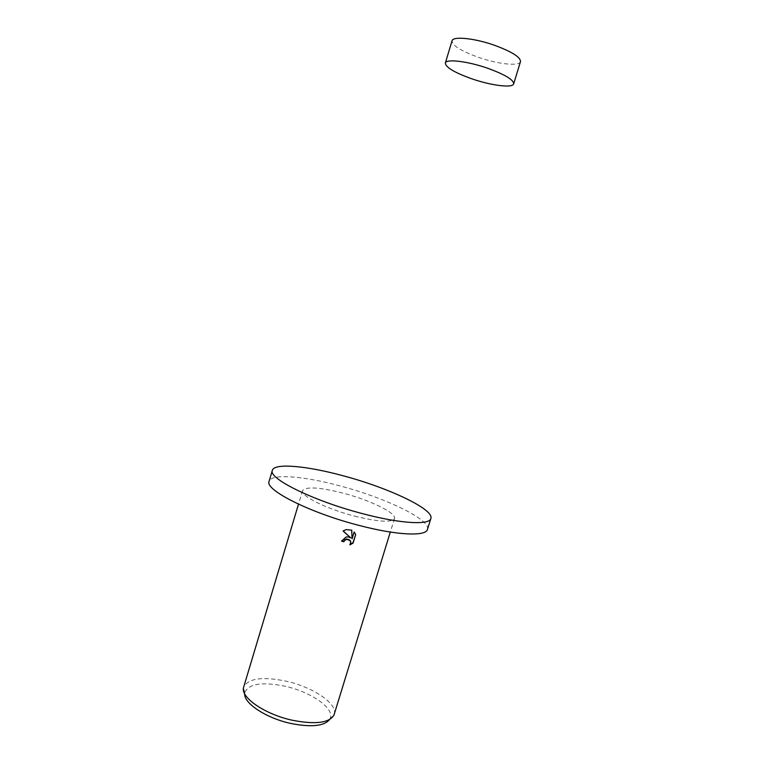 <?xml version="1.0" encoding="UTF-8"?>
<svg xmlns="http://www.w3.org/2000/svg" width="764" height="764" viewBox="0 0 764 764"><rect width="100%" height="100%" fill="white"/><g stroke="black" fill="none" stroke-linecap="round" stroke-linejoin="round"><path stroke-width="0.57" stroke-dasharray="3.82 2.86" d="M520.485 61.636C519.415 66.602 497.383 64.1 477.863 57.138C460.864 50.901 452.259 45.468 452.03 40.836M427.477 529.414C431.039 519.654 384.798 497.612 339.579 485.799C303.633 476.077 271.182 473.393 269.1 481.291M334.212 714.426C337.994 703.845 312.896 687.056 286.223 681.192C262.692 676.36 248.51 678.27 243.687 686.922M354.563 516.13C378.314 521.936 391.617 522.729 394.482 518.527C396.707 513.045 369.977 500.134 343.227 493.172C319.658 487.231 306.116 486.372 302.573 490.603C299.956 495.635 326.419 508.91 354.563 516.13M329.609 719.535L330.143 718.552C335.157 708.581 311.091 691.907 285.153 686.253C262.042 681.603 248.587 683.723 244.767 692.614L244.661 693.731M350.475 540.96L349.864 544.913M349.711 544.57L350.265 544.388M350.695 537.589L345.93 536.681L341.661 540.874M351.621 530.12L345.93 529.299L343.189 530.942M355.203 533.539L354.018 531.677L351.956 538.448M394.482 518.527L390.318 532.059M330.143 718.552L333.935 715.171M244.767 692.614L243.496 687.696M302.573 490.603L298.504 504.164"/><path stroke-width="1.15" d="M445.336 63.068L452.03 40.836C452.727 35.965 474.788 38.171 495.043 45.468C512.119 51.856 520.599 57.243 520.485 61.636L513.675 83.839C512.749 88.347 490.851 85.501 471.34 78.644C454.341 72.504 445.679 67.318 445.336 63.068C445.909 58.637 467.816 61.215 488.072 68.397C505.138 74.671 513.675 79.819 513.675 83.839M272.356 470.318L269.1 481.291C264.363 489.724 309.821 512.845 359.147 525.431C396.965 535.411 426.111 536.567 427.477 529.414L430.877 518.479C434.277 509.235 387.883 487.547 342.654 475.647C306.698 465.849 274.324 462.822 272.356 470.318C267.763 478.283 313.393 500.983 362.728 513.694C400.556 523.76 429.616 525.279 430.877 518.479M348.231 536.911L350.848 537.923L343.065 531.028L346.082 529.633L351.765 530.187L352.108 538.782L354.171 532.002L355.671 534.714L353.121 543.07L349.864 544.913C351.564 541.934 350.791 540.014 347.544 539.164L344.679 540.339L343.848 541.781L341.575 541.141L346.082 537.016L348.231 536.911M298.504 504.164L243.496 687.696C240.765 697.675 265.165 714.436 292.392 720.261C315.245 724.673 329.093 722.973 333.935 715.171L390.318 532.059M244.661 693.731C243.811 703.348 266.321 718.217 290.874 723.47C311.196 727.462 324.108 726.153 329.609 719.535M341.661 540.874L343.704 541.437L344.535 539.995L346.464 538.906L350.475 540.96M350.265 544.388L352.968 542.726L355.671 534.714M343.189 530.942L350.848 537.923M355.518 534.38L355.203 533.539M352.108 538.782L351.621 530.12"/></g></svg>
